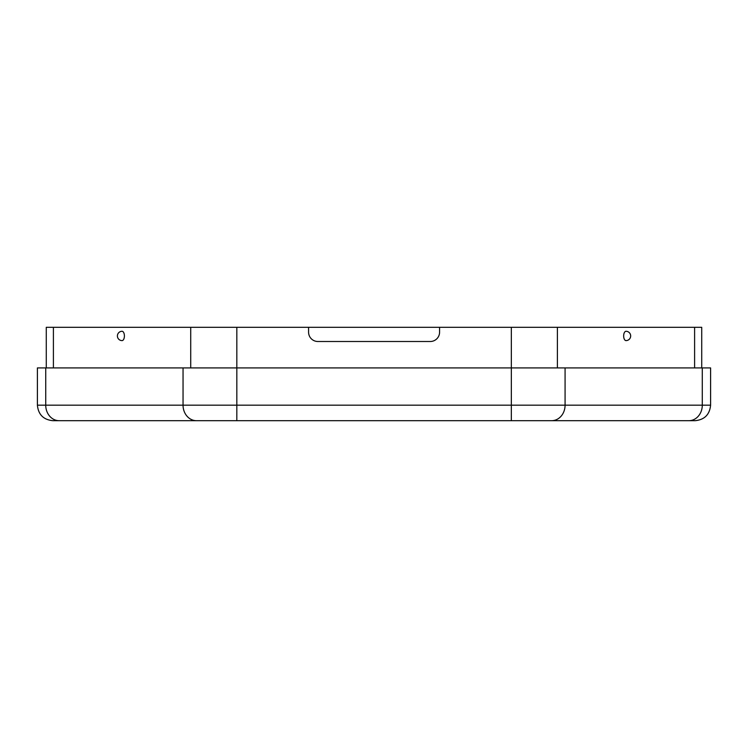 <?xml version="1.0" encoding="UTF-8"?>
<svg xmlns="http://www.w3.org/2000/svg" width="748" height="748" viewBox="0 0 748 748"><rect width="100%" height="100%" fill="white"/><g stroke="black" fill="none" stroke-linecap="round" stroke-linejoin="round"><path stroke-width="1.12" d="M190.721 367.923L190.721 327.306L308.578 327.306L308.578 332.168A9.331 9.331 90 0 0 317.909 341.509L430.25 341.509A9.331 9.331 90 0 0 439.581 332.168L439.581 327.306L551.519 327.306M430.24 341.509L430.24 341.509A9.331 9.331 -90 0 0 439.581 332.168L439.581 327.306L511.323 327.306M59.167 327.306L196.481 327.306L53.407 327.306L59.167 327.306L53.407 327.306L53.407 367.923M236.677 327.306L439.581 327.306M121.971 340.611A4.666 2.338 -90 0 0 124.402 336.132A4.666 2.338 -90 0 0 122.158 331.28M46.273 367.923L46.273 327.306L53.407 327.306M626.001 340.611A4.666 2.338 -90 0 1 623.664 335.946A4.666 2.338 -90 0 1 626.001 331.28A4.666 4.666 0 0 1 630.667 335.946A4.666 4.666 0 0 1 626.001 340.611M694.602 367.923L694.602 327.306L557.391 327.306L557.391 367.923M551.631 327.306L701.727 327.306L701.727 367.923M183.045 367.923L37.4 367.923L37.4 405.173C38.316 414.598 43.496 419.768 52.921 420.694L196.481 420.694A15.521 13.436 -90 0 1 183.045 405.173L183.045 367.923L565.077 367.923L565.077 405.173L702.288 405.173A15.521 13.445 90 0 1 688.843 420.694L695.079 420.694C704.504 419.768 709.684 414.598 710.6 405.173L702.288 405.173L702.288 367.923L565.077 367.923M702.288 367.923L710.6 367.923L710.6 405.173M688.833 420.694L551.519 420.694M196.481 420.694L688.843 420.694M196.369 420.694L59.157 420.694M236.826 327.306L236.826 405.173L511.333 405.173L511.323 420.694M551.631 420.694A15.521 13.445 -90 0 0 565.077 405.173L511.333 405.173L511.333 327.306M190.721 327.306L196.481 327.306M694.602 327.306L688.843 327.306M37.4 405.173L236.826 405.173L236.817 420.694M45.731 367.923L45.731 405.173A15.521 13.436 90 0 0 59.167 420.694M122.064 331.28A4.666 4.666 0 0 0 117.408 335.712A4.666 4.666 0 0 0 121.597 340.592"/></g></svg>
